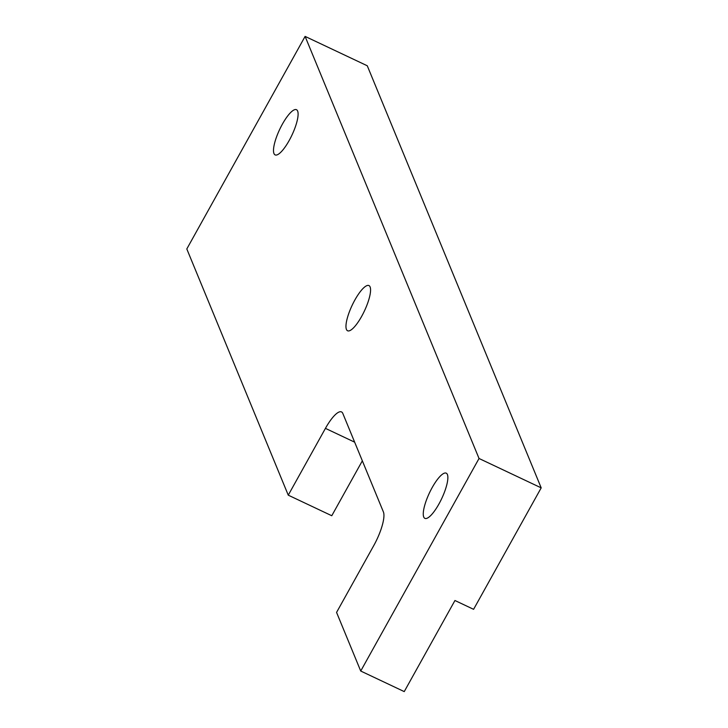 <?xml version="1.0" encoding="UTF-8"?>
<svg xmlns="http://www.w3.org/2000/svg" width="728" height="728" viewBox="0 0 728 728"><rect width="100%" height="100%" fill="white"/><g stroke="black" fill="none" stroke-linecap="round" stroke-linejoin="round"><path stroke-width="1.09" d="M273.974 153.562A24.998 6.761 -64.7 0 0 275.12 154.9A24.998 6.761 -64.7 0 0 290.581 137.892A24.998 6.761 -64.7 0 0 297.634 111.047A24.998 6.761 -64.7 0 0 296.478 109.701A24.998 6.761 -64.7 0 0 281.017 126.718A24.998 6.761 -64.7 0 0 273.974 153.562M346.437 329.429A24.998 6.761 -64.7 0 0 347.584 330.776A24.998 6.761 -64.7 0 0 363.045 313.759A24.998 6.761 -64.7 0 0 370.097 286.914A24.998 6.761 -64.7 0 0 368.95 285.567A24.998 6.761 -64.7 0 0 353.49 302.584A24.998 6.761 -64.7 0 0 346.437 329.429M423.732 517.016A24.998 6.761 -64.7 0 0 424.888 518.363A24.998 6.761 -64.7 0 0 440.349 501.355A24.998 6.761 -64.7 0 0 447.392 474.51A24.998 6.761 -64.7 0 0 446.246 473.164A24.998 6.761 -64.7 0 0 430.785 490.181A24.998 6.761 -64.7 0 0 423.732 517.016M383.401 511.939L342.824 413.459A28.565 7.726 115.3 0 0 341.505 411.921A28.565 7.726 115.3 0 0 325.434 428.364L288.261 495.167L186.805 248.958L305.105 36.4L367.276 65.775L541.195 487.86L473.591 609.318L454.945 600.509L404.24 691.6L360.724 671.034L336.564 612.412L373.746 545.609A28.565 7.726 115.3 0 0 383.401 511.939M360.724 671.034L479.033 458.485L305.105 36.4M479.033 458.485L541.195 487.86M288.261 495.167L331.777 515.733L362.344 460.815M354.654 442.169L325.434 428.364"/></g></svg>
